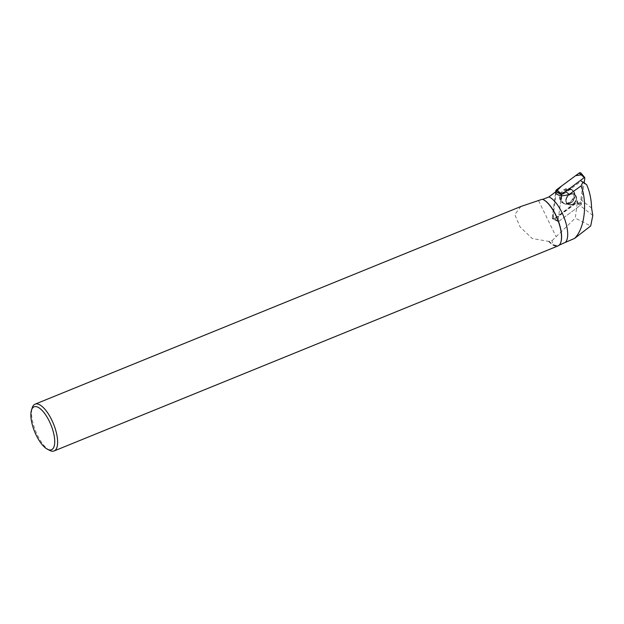 <?xml version="1.0" encoding="UTF-8"?>
<svg xmlns="http://www.w3.org/2000/svg" width="624" height="624" viewBox="0 0 624 624"><rect width="100%" height="100%" fill="white"/><g stroke="black" fill="none" stroke-linecap="round" stroke-linejoin="round"><path stroke-width="0.47" stroke-dasharray="3.12 2.34" d="M574.47 194.485A5.897 4.781 -52.2 0 1 575.055 194.86A5.897 4.781 -52.2 0 1 575.211 202.449A5.897 4.781 -52.2 0 1 567.824 204.181A5.897 4.781 -52.2 0 1 567.411 196.942A5.897 4.781 -52.2 0 1 574.47 194.485M561.522 194.579L558.028 221.192L558.589 221.489L581.139 204.812L584.197 182.832M552.295 217.659L555.664 192.013L552.848 213.439L554.018 219.008L577.785 200.78A1.669 1.357 -52.2 0 1 576.989 202.106L554.432 218.774A1.669 1.357 -52.2 0 1 552.295 217.659L558.028 221.192M581.006 173.105A1.669 1.357 -52.2 0 1 581.279 174.166L581.194 174.845M570.952 188.994A8.104 6.56 -52.2 0 1 572.231 189.93A8.104 6.56 -52.2 0 1 572.091 199.781A8.104 6.56 -52.2 0 1 562.622 202.831A8.104 6.56 -52.2 0 1 562.341 202.675A8.104 6.56 -52.2 0 1 561.038 192.691A8.104 6.56 -52.2 0 1 570.952 188.994M581.326 181.069L583.167 182.036L580.85 199.696A17.698 14.336 127.8 0 0 580.975 204.937L558.878 221.27A0.632 0.515 127.8 0 1 558.067 220.849L561.491 194.766A17.698 14.336 127.8 0 0 566.358 192.137L581.326 181.069M570.578 194.384A5.897 4.781 -52.2 0 1 575.047 194.86A5.897 4.781 -52.2 0 1 575.211 202.449A5.897 4.781 -52.2 0 1 567.817 204.181A5.897 4.781 -52.2 0 1 566.436 198.986A5.897 4.781 -52.2 0 1 570.578 194.384M520.931 206.482L514.777 214.531L520.112 226.98L532.139 238.469L548.675 241.418L552.178 240.56C552.029 245.443 555.274 246.589 561.92 243.992M548.98 241.114A24.937 9.5 -112.1 0 0 558.129 245.528A24.937 9.5 -112.1 0 0 560.867 242.182M543.637 199.828A24.937 9.5 -112.1 0 0 542.638 199.399L542.311 199.228M556.28 191.841L552.848 218.002L558.067 220.849M592.8 215.452L577.208 203.354A17.698 14.336 127.8 0 1 576.997 202.652L554.837 219.04A1.552 1.256 -52.2 0 1 552.848 218.002M577.208 203.354L575.266 218.111L590.694 225.982M552.178 240.56L575.266 218.111M49.592 450.364A25.256 9.625 67.9 0 1 35.685 431.184A25.256 9.625 67.9 0 1 32.253 407.745M548.675 241.418A25.256 9.625 -112.1 0 0 553.574 245.411A25.256 9.625 -112.1 0 0 557.981 245.934M557.131 220.646L558.878 221.27M576.997 202.652L580.975 204.937M568.402 203.245A8.018 6.497 127.8 0 0 573.916 197.34A8.018 6.497 127.8 0 0 572.621 190.343A8.018 6.497 127.8 0 0 562.107 192.278A8.018 6.497 127.8 0 0 562.84 202.956A8.018 6.497 127.8 0 0 568.402 203.245M581.35 204.469L577.785 200.788M581.279 174.166L584.852 177.848M558.589 221.489L554.432 218.774M576.989 202.106L581.139 204.812M563.768 203.518A7.94 6.435 127.8 0 0 573.05 200.53A7.94 6.435 127.8 0 0 573.183 190.874A7.94 6.435 127.8 0 0 562.77 192.8A7.94 6.435 127.8 0 0 563.495 203.362A7.94 6.435 127.8 0 0 563.768 203.518M564.408 203.588A7.605 6.162 -52.2 0 1 562.45 194.914A7.605 6.162 -52.2 0 1 571.015 190.156A7.605 6.162 -52.2 0 1 574.735 197.855A7.605 6.162 -52.2 0 1 570.64 203.128A7.605 6.162 -52.2 0 1 564.408 203.588M567.949 204.204A5.897 4.781 127.8 0 0 575.008 201.747A5.897 4.781 127.8 0 0 574.595 194.501A5.897 4.781 127.8 0 0 574.01 194.126A5.897 4.781 127.8 0 0 566.951 196.583A5.897 4.781 127.8 0 0 567.364 203.83A5.897 4.781 127.8 0 0 567.949 204.204M538.598 200.686L556.218 236.956M554.837 219.04L557.942 221.068M570.164 194.064A5.897 4.781 -52.2 0 1 574.642 194.54A5.897 4.781 -52.2 0 1 574.798 202.129A5.897 4.781 -52.2 0 1 567.411 203.861A5.897 4.781 -52.2 0 1 566.03 198.674A5.897 4.781 -52.2 0 1 570.164 194.064M567.185 190.398A7.691 6.224 -52.2 0 1 573.612 191.56A7.691 6.224 -52.2 0 1 574.626 198.354A7.691 6.224 -52.2 0 1 571.1 202.901A7.691 6.224 -52.2 0 1 561.779 200.515A7.691 6.224 -52.2 0 1 567.185 190.398M566.865 189.985A7.901 6.396 -52.2 0 1 573.323 191.03A7.901 6.396 -52.2 0 1 574.595 197.933A7.901 6.396 -52.2 0 1 569.166 203.752A7.901 6.396 -52.2 0 1 563.683 203.463A7.901 6.396 -52.2 0 1 561.233 196.513A7.901 6.396 -52.2 0 1 566.865 189.985M591.583 208.026L580.85 199.696M558.191 221.543L552.934 219.001M572.621 190.343L573.323 191.03C575.133 192.972 575.57 195.413 574.626 198.354C575.648 193.198 574.384 195.25 574.642 194.54L575.047 194.86L574.595 194.501L574.735 197.855C575.461 195.078 574.946 192.754 573.183 190.874L572.231 189.93M567.824 204.181L567.364 203.83L570.64 203.128C568.285 204.454 565.999 204.594 563.807 203.541L562.341 202.675M558.129 245.528L559.268 245.068M562.84 202.956L563.683 203.463C566.015 204.734 568.487 204.547 571.1 202.901C566.358 205.171 568.035 203.432 567.411 203.861L567.817 204.181M557.372 221.153L553.441 219.25M557.466 221.185L558.402 221.387"/><path stroke-width="0.94" d="M584.197 182.832L584.852 177.848L584.282 177.559L561.522 194.579L555.789 191.045A1.669 1.357 -52.2 0 1 556.585 189.727L579.134 173.051A1.669 1.357 -52.2 0 1 581.006 173.105L584.774 177.575M581.194 174.845L575.562 175.695L561.522 186.077L555.664 192.013L555.789 191.045M581.326 181.069L586.654 184.743L583.167 182.036M586.654 184.743C589.696 191.513 591.341 199.274 591.583 208.026L592.8 215.452L590.694 225.982L574.571 238.415C585.32 228.033 587.262 201.053 581.077 185.913L569.267 194.392C561.912 196.677 557.255 195.913 555.29 192.106A17.698 14.336 127.8 0 0 556.28 191.841L561.491 194.766M574.571 238.415L565.235 242.447A24.937 9.5 -112.1 0 0 564.587 218.852A24.937 9.5 -112.1 0 0 548.863 196.966L555.29 192.106M581.077 185.913L582.816 182.231M559.268 245.068L565.235 242.447M548.863 196.966L542.802 199.337M560.867 242.182A24.937 9.5 -112.1 0 0 560.921 242.003A24.937 9.5 -112.1 0 0 557.536 218.852A24.937 9.5 -112.1 0 0 543.8 199.914A24.937 9.5 -112.1 0 0 543.637 199.828M31.481 410.132L32.253 407.745A25.256 9.625 67.9 0 1 35.084 404.165L520.931 206.482L542.311 199.228A25.256 9.625 -112.1 0 1 543.465 199.735A25.256 9.625 -112.1 0 1 557.38 218.915A25.256 9.625 -112.1 0 1 560.804 242.362A25.256 9.625 -112.1 0 1 557.981 245.934L54.116 450.949A25.256 9.625 67.9 0 1 49.709 450.427A25.256 9.625 67.9 0 1 49.592 450.364L47.377 449.194A23.143 8.822 67.9 0 1 34.624 431.613A23.143 8.822 67.9 0 1 31.481 410.132A23.143 8.822 67.9 0 1 50.926 424.866A23.143 8.822 67.9 0 1 47.479 449.249A23.143 8.822 67.9 0 1 47.377 449.194M35.084 404.165A25.256 9.625 67.9 0 1 53.508 423.93A25.256 9.625 67.9 0 1 54.116 450.949M584.282 177.559L579.134 173.051M556.585 189.727L561.733 194.228M569.267 194.392L566.358 192.137"/></g></svg>
